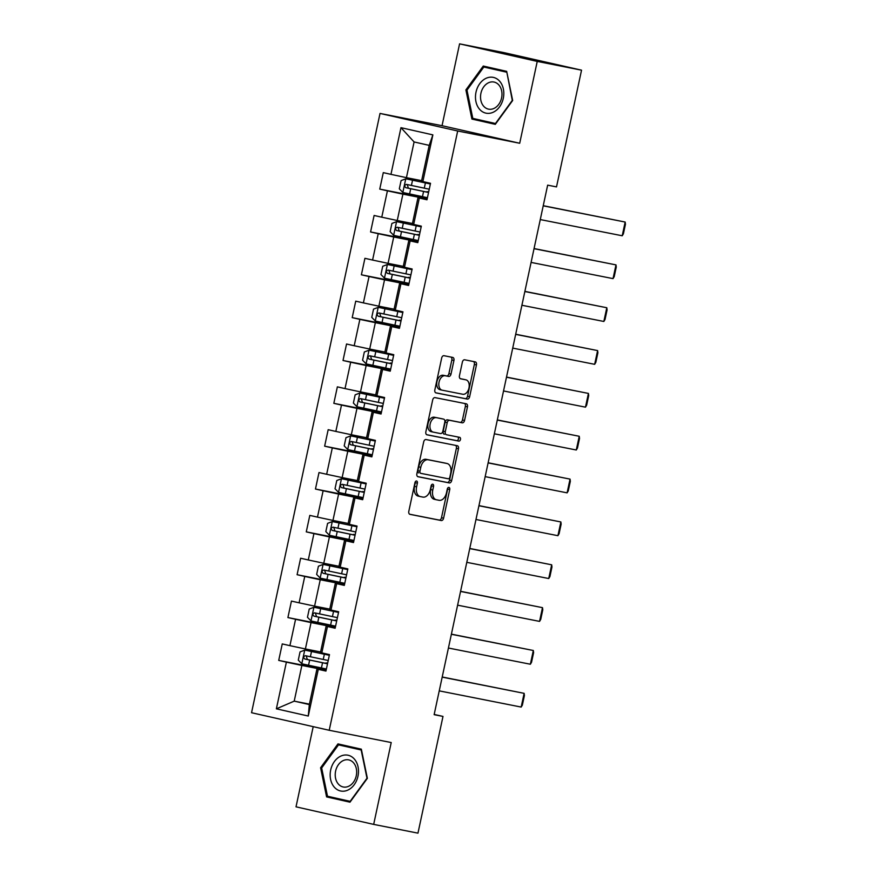 <?xml version="1.0" encoding="UTF-8"?>
<svg xmlns="http://www.w3.org/2000/svg" width="877" height="877" viewBox="0 0 877 877"><rect width="100%" height="100%" fill="white"/><g stroke="black" fill="none" stroke-linecap="round" stroke-linejoin="round"><path stroke-width="1.32" d="M416.575 481.013A1.929 1.239 102.7 0 0 414.953 482.668L408.814 511.302A2.763 1.776 102.7 0 0 409.943 514.339A2.763 1.776 102.7 0 0 409.976 514.35L441.284 520.543A2.763 1.776 102.7 0 0 443.598 518.186L449.737 489.541A1.929 1.239 102.7 0 0 448.947 487.415A1.929 1.239 102.7 0 0 448.925 487.415A1.929 1.239 102.7 0 0 447.303 489.059L446.503 492.764A8.825 5.668 102.7 0 1 439.092 500.296L436.483 499.78A8.825 5.668 102.7 0 1 436.384 499.758A8.825 5.668 102.7 0 1 432.767 490.046L433.567 486.34A1.929 1.239 102.7 0 0 432.778 484.225A1.929 1.239 102.7 0 0 432.756 484.214A1.929 1.239 102.7 0 0 431.133 485.858L430.333 489.574A8.825 5.668 102.7 0 1 422.922 497.095L420.313 496.579A8.825 5.668 102.7 0 1 420.215 496.557A8.825 5.668 102.7 0 1 416.597 486.856L417.386 483.15A1.929 1.239 102.7 0 0 416.597 481.024A1.929 1.239 102.7 0 0 416.575 481.013M453.935 360.469A2.763 1.776 102.7 0 0 452.806 357.443A2.763 1.776 102.7 0 0 452.773 357.432L443.992 355.7A2.763 1.776 102.7 0 0 441.668 358.046L434.849 389.859A2.763 1.776 102.7 0 0 435.979 392.896A2.763 1.776 102.7 0 0 436.012 392.896L467.32 399.09A2.763 1.776 102.7 0 0 469.633 396.733L476.452 364.931A2.763 1.776 102.7 0 0 475.323 361.894A2.763 1.776 102.7 0 0 475.29 361.883L464.678 359.789A2.763 1.776 102.7 0 0 462.365 362.135L459.449 375.751A2.763 1.776 102.7 0 0 460.578 378.787L465.873 379.829A7.378 4.736 102.7 0 1 465.95 379.851A7.378 4.736 102.7 0 1 468.965 388.029A7.378 4.736 102.7 0 1 462.782 394.255L442.172 390.177A7.378 4.736 102.7 0 1 442.085 390.166A7.378 4.736 102.7 0 1 439.081 381.988A7.378 4.736 102.7 0 1 445.264 375.762L448.695 376.441A2.763 1.776 102.7 0 0 451.008 374.084L453.935 360.469L451.83 359.998A2.763 1.776 102.7 0 0 451.019 357.082M519.699 143.258L537.239 61.412L581.539 70.171L503.88 52.609L459.581 43.85L442.041 125.696L380.026 113.429L457.684 130.991L519.699 143.258L442.041 125.696M313.199 726.66L296.02 806.829L373.679 824.391L391.219 742.545L329.215 730.278L457.684 130.991M373.679 824.391L417.967 833.15L442.995 716.421L434.181 714.437M581.539 70.171L556.511 186.9L547.654 185.146L434.137 714.667L442.995 716.421M426.014 439.541A2.763 1.776 102.7 0 0 423.701 441.887L416.882 473.701A2.763 1.776 102.7 0 0 418.011 476.737A2.763 1.776 102.7 0 0 418.033 476.737L449.342 482.931A2.763 1.776 102.7 0 0 451.655 480.574L458.474 448.772A2.763 1.776 102.7 0 0 457.345 445.735A2.763 1.776 102.7 0 0 457.323 445.724L426.014 439.541M427 434.817A2.763 1.776 102.7 0 1 425.86 431.78L432.679 399.967A2.763 1.776 102.7 0 1 435.003 397.621L466.301 403.804A2.763 1.776 102.7 0 1 466.334 403.815A2.763 1.776 102.7 0 1 467.463 406.851L464.547 420.456A2.763 1.776 102.7 0 1 462.234 422.813L449.539 420.302A2.763 1.776 102.7 0 0 447.215 422.648L445.286 431.681A2.763 1.776 102.7 0 0 446.415 434.718A2.763 1.776 102.7 0 0 446.448 434.729L459.658 437.338A1.929 1.239 102.7 0 0 459.658 437.338A1.929 1.239 102.7 0 1 460.469 439.487A1.929 1.239 102.7 0 1 458.846 441.109L427.022 434.817A2.763 1.776 102.7 0 1 427 434.817L427.022 434.817M380.026 113.429L251.546 712.716L329.215 730.278M427.263 198.498L379.752 189.103L387.415 190.835L381.769 217.2L374.106 215.468L370.576 231.956L378.228 233.688L372.582 260.052L364.92 258.32L361.39 274.797L369.053 276.529L363.396 302.894L355.733 301.162L352.203 317.638L359.866 319.371L354.209 345.735L346.547 344.003L343.017 360.491L350.679 362.223L345.023 388.588L337.36 386.856L333.83 403.332L341.493 405.064L335.836 431.429L328.173 429.697L324.643 446.174L332.306 447.906L326.65 474.282L318.998 472.55L315.457 489.026L323.12 490.758L317.474 517.123L309.811 515.391L306.27 531.868L313.933 533.6L308.287 559.964L300.625 558.232L297.095 574.709L304.747 576.441L299.101 602.817L291.438 601.085L287.908 617.561L295.571 619.294L289.914 645.658L282.251 643.926L278.722 660.403L286.384 662.135L276.376 708.824L308.276 716.038L309.318 704.56L316.981 668.855L326.036 670.653M379.752 189.103L383.293 172.626L390.956 174.359L400.964 127.669L432.865 134.883L422.857 181.572L430.519 183.304L426.978 199.781L419.327 198.049L413.67 224.424L421.333 226.156L417.803 242.633L410.14 240.901L404.483 267.266L412.146 268.998L408.616 285.474L400.953 283.742L395.297 310.107L402.96 311.839L399.43 328.327L391.767 326.584L386.11 352.96L393.773 354.692L390.243 371.168L382.58 369.436L376.924 395.801L384.586 397.533L381.057 414.01L373.394 412.278L367.748 438.643L375.4 440.375L371.87 456.862L364.207 455.13L358.561 481.495L366.224 483.227L362.683 499.704L355.021 497.972L349.375 524.336L357.038 526.068L353.497 542.545L345.845 540.813L340.188 567.178L347.851 568.91L344.321 585.397L336.658 583.665L331.002 610.03L338.665 611.762L335.135 628.239L327.472 626.507L321.815 652.872L329.478 654.604L325.948 671.08L318.285 669.348L308.276 716.038M412.453 223.514L397.248 220.5L402.905 194.135L427.165 198.936M427.077 199.353L418.011 197.555L412.365 223.92L413.67 224.424M402.905 194.135L387.415 190.835M397.248 220.5L381.769 217.2M419.327 198.049L418.011 197.555M403.267 266.356L388.062 263.352L393.718 236.987L417.978 241.778M417.89 242.195L408.825 240.397L403.179 266.772L404.483 267.266M393.718 236.987L378.228 233.688M388.062 263.352L372.582 260.052M410.14 240.901L408.825 240.397M394.08 309.197L378.875 306.194L384.532 279.829L408.792 284.63M408.704 285.036L399.638 283.249L393.992 309.614L395.297 310.107M384.532 279.829L369.053 276.529M378.875 306.194L363.396 302.894M400.953 283.742L399.638 283.249M384.893 352.05L369.688 349.046L375.345 322.67L399.605 327.472M399.517 327.888L390.462 326.091L384.806 352.455L386.11 352.96M375.345 322.67L359.866 319.371M369.688 349.046L354.209 345.735M391.767 326.584L390.462 326.091M375.707 394.891L360.513 391.887L366.158 365.523L390.429 370.313M390.331 370.73L381.276 368.932L375.619 395.308L376.924 395.801M366.158 365.523L350.679 362.223M360.513 391.887L345.023 388.588M382.58 369.436L381.276 368.932M366.52 437.733L351.326 434.729L356.972 408.364L381.243 413.166M381.155 413.571L372.089 411.784L366.433 438.149L367.748 438.643M356.972 408.364L341.493 405.064M351.326 434.729L335.836 431.429M373.394 412.278L372.089 411.784M357.334 480.585L342.14 477.581L347.785 451.206L372.056 456.007M371.969 456.424L362.903 454.626L357.246 480.991L358.561 481.495M347.785 451.206L332.306 447.906M342.14 477.581L326.65 474.282M364.207 455.13L362.903 454.626M348.147 523.426L332.953 520.423L338.61 494.058L362.87 498.86M362.782 499.265L353.716 497.478L348.059 523.843L349.375 524.336M338.61 494.058L323.12 490.758M332.953 520.423L317.474 517.123M355.021 497.972L353.716 497.478M338.971 566.279L323.766 563.264L329.423 536.899L353.683 541.701M353.595 542.107L344.529 540.32L338.884 566.685L340.188 567.178M329.423 536.899L313.933 533.6M323.766 563.264L308.287 559.964M345.845 540.813L344.529 540.32M329.785 609.12L314.58 606.117L320.237 579.752L344.497 584.542M344.409 584.959L335.343 583.161L329.697 609.526L331.002 610.03M320.237 579.752L304.747 576.441M314.58 606.117L299.101 602.817M336.658 583.665L335.343 583.161M320.598 651.962L305.393 648.958L311.05 622.593L335.31 627.395M335.222 627.8L326.156 626.014L320.511 652.378L321.815 652.872M311.05 622.593L295.571 619.294M305.393 648.958L289.914 645.658M327.472 626.507L326.156 626.014M309.406 704.143L294.212 701.14L301.863 665.435L326.123 670.236M301.863 665.435L286.384 662.135M309.318 704.56L294.212 701.14L276.376 708.824M318.285 669.348L316.981 668.855M537.239 61.412L459.581 43.85M422.857 181.572L421.541 181.079L429.204 145.374L414.087 141.953L406.435 177.658L421.64 180.662M432.865 134.883L429.204 145.374M414.087 141.953L400.964 127.669M406.435 177.658L390.956 174.359M326.222 669.798L278.722 660.403M335.409 626.956L287.908 617.561M344.595 584.104L297.095 574.709M353.782 541.262L306.27 531.868M362.957 498.421L315.457 489.026M372.144 455.569L324.643 446.174M381.331 412.727L333.83 403.332M390.517 369.886L343.017 360.491M399.704 327.033L352.203 317.638M408.89 284.192L361.39 274.797M418.077 241.35L370.576 231.956M367.364 778.327L361.346 749.177L337.963 743.893L320.587 767.748L326.595 796.897L349.989 802.181L367.364 778.327M483.271 66.049L465.895 89.914L471.914 119.064L495.297 124.348L512.672 100.493L506.665 71.344L483.271 66.049M345.264 745.538L344.847 746.119M333.896 797.675L334.038 798.366L350.12 802.006M334.038 798.366L326.595 796.897M321.684 767.967L320.587 767.748M490.583 67.704L490.166 68.285M479.204 119.842L479.357 120.533L495.428 124.172M479.357 120.533L471.914 119.064M466.992 90.134L465.895 89.914M415.336 481.725A1.929 1.239 102.7 0 1 415.292 482.668L414.492 486.373A8.825 5.668 102.7 0 0 418.121 496.086A8.825 5.668 102.7 0 0 418.208 496.108L420.116 496.535M436.297 499.737L434.389 499.298A8.825 5.668 102.7 0 1 434.29 499.287A8.825 5.668 102.7 0 1 430.673 489.574L431.462 485.869A1.929 1.239 102.7 0 0 431.506 484.926M409.636 514.218L439.18 520.061A2.763 1.776 102.7 0 0 441.493 517.715L447.643 489.07A1.929 1.239 102.7 0 0 447.687 488.127M417.693 476.617L447.248 482.46A2.763 1.776 102.7 0 0 449.561 480.103L456.38 448.29A2.763 1.776 102.7 0 0 455.558 445.384M419.951 471.212A1.929 1.239 102.7 0 0 420.741 473.339A1.929 1.239 102.7 0 0 420.763 473.339L448.235 478.776A1.929 1.239 102.7 0 0 449.857 477.132L450.701 473.218A8.825 5.668 102.7 0 0 447.084 463.516A8.825 5.668 102.7 0 0 446.985 463.495L428.195 459.778A8.825 5.668 102.7 0 0 420.785 467.309L419.951 471.212L417.847 470.741A1.929 1.239 102.7 0 0 418.636 472.867A1.929 1.239 102.7 0 0 418.658 472.867L418.636 472.867M445.077 463.067A8.825 5.668 102.7 0 0 444.979 463.045A8.825 5.668 102.7 0 0 444.88 463.023L446.985 463.495M417.847 470.741L418.691 466.827A8.825 5.668 102.7 0 1 426.101 459.307L444.88 463.023M444.31 434.247L444.343 434.247A2.763 1.776 102.7 0 1 444.31 434.247A2.763 1.776 102.7 0 1 443.181 431.21L445.121 422.177A2.763 1.776 102.7 0 1 447.434 419.831L460.129 422.341A2.763 1.776 102.7 0 0 462.453 419.984L465.369 406.369A2.763 1.776 102.7 0 0 464.547 403.464M426.682 434.696L456.753 440.638A1.929 1.239 102.7 0 0 458.32 439.224A1.929 1.239 102.7 0 0 457.849 436.976M436.362 417.693A7.378 4.736 102.7 0 0 430.179 423.92A7.378 4.736 102.7 0 0 433.183 432.098A7.378 4.736 102.7 0 0 433.271 432.12L440.528 433.556A2.763 1.776 102.7 0 0 442.852 431.199L444.782 422.177A2.763 1.776 102.7 0 0 443.652 419.14A2.763 1.776 102.7 0 0 443.619 419.129L434.258 417.222A7.378 4.736 102.7 0 0 428.075 423.448A7.378 4.736 102.7 0 0 431.089 431.627A7.378 4.736 102.7 0 0 431.166 431.648L433.106 432.087M443.652 419.14L441.559 418.669A2.763 1.776 102.7 0 0 441.559 418.669A2.763 1.776 102.7 0 0 441.526 418.658L443.619 419.129M434.258 417.222L441.526 418.658M442.008 390.144L440.068 389.706A7.378 4.736 102.7 0 1 439.991 389.684A7.378 4.736 102.7 0 1 436.976 381.517A7.378 4.736 102.7 0 1 443.159 375.279L446.601 375.959A2.763 1.776 102.7 0 0 448.914 373.613L451.83 359.998M463.933 379.401A7.378 4.736 102.7 0 0 463.856 379.379A7.378 4.736 102.7 0 0 463.769 379.357L465.873 379.829M460.261 378.667L463.769 379.357M435.672 392.775L465.216 398.618A2.763 1.776 102.7 0 0 467.54 396.261L474.358 364.448A2.763 1.776 102.7 0 0 473.536 361.543M329.346 655.218L304.834 650.098L300.044 651.896L298.279 660.129L301.885 663.823L326.387 669.008M442.183 677.132L524.128 693.345L521.179 707.07L439.234 690.868M304.834 650.098L329.335 655.283M521.179 707.07L522.352 705.119L524.413 695.505L524.128 693.345L442.216 676.989M329.423 654.845L327.779 654.417L329.456 654.691M328.217 660.502L305.503 655.711C303.365 656.391 303.124 657.487 304.801 659.011L327.505 663.79M327.516 663.736L307.345 659.515L306.457 656.621M327.603 663.352L325.959 662.924L327.636 663.209M354.461 759.186A18.264 13.988 -78.8 0 0 334.422 761.51A18.264 13.988 -78.8 0 0 334.192 787.031A18.264 13.988 -78.8 0 0 354.231 784.707A18.264 13.988 -78.8 0 0 354.461 759.186M353.617 762.891A13.824 10.59 -78.8 0 0 348.618 759.866A13.824 10.59 -78.8 0 0 336.658 767.803A13.824 10.59 -78.8 0 0 338.27 783.961A13.824 10.59 -78.8 0 0 343.258 786.987A13.824 10.59 -78.8 0 0 355.229 779.05A13.824 10.59 -78.8 0 0 353.617 762.891M350.537 801.425L327.494 796.228L321.662 767.978L338.5 744.869L361.488 749.868M338.5 744.869L361.16 749.988L366.992 778.228L350.153 801.348M476.003 92.184A18.264 13.988 -78.8 0 0 485.814 113.122A18.264 13.988 -78.8 0 0 503.288 98.356A18.264 13.988 -78.8 0 0 493.466 77.417A18.264 13.988 -78.8 0 0 476.003 92.184M480.925 93.258A13.824 10.59 -78.8 0 0 488.577 109.154A13.824 10.59 -78.8 0 0 501.589 97.928A13.824 10.59 -78.8 0 0 493.937 82.032A13.824 10.59 -78.8 0 0 480.925 93.258M506.84 72.232L512.3 100.395L495.472 123.514L472.802 118.384L466.981 90.145L483.819 67.025L506.807 72.024M483.819 67.025L506.478 72.155M338.533 612.376L314.021 607.246L309.23 609.044L307.465 617.287L311.072 620.982L335.573 626.167M451.37 634.29L533.315 650.493L530.366 664.229L448.421 648.026M314.021 607.246L338.522 612.431M530.366 664.229L531.539 662.267L533.6 652.652L533.315 650.493L451.403 634.148M338.61 611.993L336.965 611.565L338.643 611.85M337.404 617.649L314.657 612.859C312.552 613.538 312.311 614.634 313.988 616.158L336.691 620.949M336.702 620.894L316.531 616.663L315.643 613.779M336.79 620.51L335.146 620.083L336.823 620.368M347.72 569.535L323.207 564.404L318.417 566.202L316.652 574.435L320.258 578.14L344.76 583.326M460.557 591.449L542.49 607.651L539.552 621.387L457.608 605.174M323.207 564.404L347.709 569.59M539.552 621.387L540.725 619.425L542.786 609.811L542.49 607.651L460.578 591.306M347.796 569.151L346.152 568.724L347.829 569.009M346.59 574.808L323.876 570.017C321.738 570.697 321.497 571.793 323.175 573.317L345.878 578.107M345.889 578.042L325.718 573.821L324.83 570.927M345.976 577.669L344.332 577.241L346.009 577.515M356.906 526.682L332.383 521.563L327.603 523.35L325.838 531.594L329.445 535.288L353.946 540.473M469.732 548.596L551.677 564.81L548.739 578.535L466.794 562.332M332.383 521.563L356.884 526.748M548.739 578.535L549.912 576.584L551.973 566.97L551.677 564.81L469.765 548.454M356.983 526.31L355.338 525.882L357.016 526.156M355.766 531.966L333.03 527.165C330.914 527.844 330.684 528.952 332.35 530.475L355.064 535.255M355.075 535.2L334.904 530.98L334.016 528.086M355.163 534.817L353.519 534.389L355.185 534.674M366.093 483.841L341.57 478.71L336.79 480.508L335.025 488.752L338.632 492.446L363.133 497.632M478.919 505.755L560.863 521.958L557.925 535.694L475.981 519.491M341.57 478.71L366.071 483.896M557.925 535.694L559.087 533.731L561.148 524.117L560.863 521.958L478.952 505.612M366.169 483.457L364.525 483.03L366.202 483.315M364.953 489.114L342.249 484.334C340.101 485.003 339.87 486.099 341.537 487.623L364.251 492.414M364.262 492.359L344.091 488.127L343.203 485.244M364.339 491.975L362.694 491.548L364.372 491.833M375.268 440.999L350.756 435.869L345.976 437.667L344.201 445.9L347.818 449.594L372.319 454.79M488.105 462.913L570.05 479.116L567.112 492.852L485.167 476.639M350.756 435.869L375.257 441.054M567.112 492.852L568.274 490.89L570.335 481.276L570.05 479.116L488.138 462.771M375.356 440.616L373.712 440.188L375.389 440.473M374.139 446.272L351.436 441.482C349.287 442.161 349.057 443.258 350.723 444.782L373.438 449.572M373.449 449.506L353.278 445.286L352.379 442.392M373.525 449.134L371.881 448.695L373.558 448.98M384.455 398.147L359.943 393.017L355.152 394.814L353.387 403.058L357.005 406.753L381.506 411.938M497.292 420.061L579.237 436.275L576.288 450L494.354 433.797M359.943 393.017L384.444 398.202M576.288 450L577.461 448.037L579.522 438.434L579.237 436.275L497.325 419.919M384.543 397.774L382.898 397.336L384.575 397.621M383.326 403.431L360.59 398.629C358.474 399.309 358.244 400.416 359.91 401.94L382.624 406.72M382.635 406.665L362.464 402.444L361.565 399.55M382.712 406.281L381.067 405.854L382.745 406.139M393.641 355.306L369.129 350.175L364.339 351.973L362.574 360.217L366.18 363.911L390.682 369.096M506.478 377.22L588.423 393.422L585.474 407.158L503.53 390.956M369.129 350.175L393.63 355.36M585.474 407.158L586.647 405.196L588.708 395.582L588.423 393.422L506.511 377.077M393.729 354.922L392.085 354.494L393.751 354.779M392.512 360.579L369.798 355.799C367.66 356.468 367.43 357.564 369.096 359.088L391.811 363.878M391.822 363.812L371.651 359.592L370.752 356.709M391.898 363.44L390.254 363.012L391.931 363.286M402.828 312.453L378.316 307.334L373.525 309.132L371.76 317.364L375.367 321.059L399.868 326.244M515.665 334.378L597.61 350.581L594.661 364.317L512.716 348.103M378.316 307.334L402.817 312.519M594.661 364.317L595.834 362.354L597.895 352.74L597.61 350.581L515.698 334.236M402.905 312.08L401.26 311.653L402.938 311.927M401.699 317.737L378.952 312.946C376.847 313.626 376.606 314.722 378.283 316.246L400.986 321.026M401.008 320.971L380.826 316.75L379.938 313.856M401.085 320.598L399.441 320.16L401.118 320.445M412.015 269.612L387.502 264.481L382.712 266.279L380.947 274.523L384.554 278.217L409.055 283.403M524.852 291.526L606.796 307.739L603.847 321.464L521.903 305.262M387.502 264.481L412.004 269.667M603.847 321.464L605.02 319.502L607.081 309.899L606.796 307.739L524.885 291.383M412.091 269.239L410.447 268.8L412.124 269.086M410.885 274.885L388.171 270.105C386.033 270.774 385.792 271.881 387.47 273.394L410.173 278.184M410.184 278.13L390.013 273.898L389.125 271.015M410.272 277.746L408.627 277.318L410.304 277.603M421.201 226.77L396.689 221.64L391.898 223.438L390.133 231.681L393.74 235.376L418.241 240.561M534.038 248.684L615.983 264.887L613.034 278.623L531.089 262.409M396.689 221.64L421.19 226.825M613.034 278.623L614.207 276.661L616.268 267.046L615.983 264.887L534.06 248.542M421.278 226.387L419.634 225.959L421.311 226.244M420.072 232.043L397.325 227.253C395.22 227.932 394.979 229.029 396.656 230.552L419.359 235.343M419.37 235.277L399.199 231.057L398.311 228.173M419.458 234.904L417.814 234.477L419.491 234.751M430.388 183.918L405.876 178.798L401.085 180.596L399.32 188.829L402.927 192.523L427.428 197.709M543.225 205.832L625.158 222.045L622.221 235.77L540.276 219.568M405.876 178.798L430.377 183.984M622.221 235.77L623.394 233.819L625.454 224.205L625.158 222.045L543.247 205.689M430.464 183.545L428.82 183.118L430.497 183.392M429.248 189.202L406.544 184.411C404.407 185.091 404.165 186.187 405.843 187.711L428.546 192.491M428.557 192.436L408.386 188.215L407.498 185.321M428.645 192.063L427 191.625L428.667 191.91M414.492 486.373L416.597 486.856M431.462 485.869L433.567 486.34M430.673 489.574L432.767 490.046M447.643 489.07L449.737 489.541M441.493 517.715L443.598 518.186M439.18 520.061L441.284 520.543M415.292 482.668L417.386 483.15M456.38 448.29L458.474 448.772M449.561 480.103L451.655 480.574M447.248 482.46L449.342 482.931M426.101 459.307L428.195 459.778M418.691 466.827L420.785 467.309M465.369 406.369L467.463 406.851M462.453 419.984L464.547 420.456M460.129 422.341L462.234 422.813M447.434 419.831L449.539 420.302M445.121 422.177L447.215 422.648M443.181 431.21L445.286 431.681M456.753 440.638L458.846 441.109M448.914 373.613L451.008 374.084M446.601 375.959L448.695 376.441M443.159 375.279L445.264 375.762M474.358 364.448L476.452 364.931M467.54 396.261L469.633 396.733M465.216 398.618L467.32 399.09M304.714 650.142L301.798 663.736M322.539 662.76L321.42 667.978M324.358 654.242L323.24 659.46M309.669 660.052L308.551 665.27M311.499 651.545L310.381 656.763M307.345 659.515L304.801 659.011M313.9 607.29L310.984 620.883M331.725 619.918L330.607 625.137M333.545 611.401L332.427 616.619M318.855 617.211L317.737 622.429M320.686 608.693L319.568 613.911M316.531 616.663L313.988 616.158M323.087 564.448L320.171 578.042M340.912 577.066L339.794 582.284M342.732 568.559L341.613 573.777M328.042 574.369L326.924 579.587M329.873 565.851L328.743 571.07M325.718 573.821L323.175 573.317M332.262 521.607L329.357 535.2M350.098 534.225L348.969 539.443M351.918 525.707L350.8 530.925M337.228 531.517L336.11 536.735M339.048 523.01L337.93 528.228M334.904 530.98L332.35 530.475M341.449 478.754L338.544 492.348M359.274 491.383L358.156 496.601M361.105 482.865L359.987 488.083M346.415 488.675L345.297 493.894M348.235 480.157L347.117 485.376M344.091 488.127L341.537 487.623M350.636 435.913L347.72 449.506M368.461 448.531L367.342 453.749M370.291 440.013L369.173 445.242M355.602 445.823L354.483 451.041M357.421 437.316L356.303 442.534M353.278 445.286L350.723 444.782M359.822 393.071L356.906 406.665M377.647 405.689L376.529 410.907M379.478 397.171L378.36 402.39M364.788 402.981L363.67 408.2M366.608 394.464L365.49 399.682M362.464 402.444L359.91 401.94M369.009 350.219L366.093 363.812M386.834 362.837L385.716 368.055M388.664 354.33L387.546 359.548M373.964 360.14L372.846 365.358M375.794 351.622L374.676 356.84M371.651 359.592L369.096 359.088M378.195 307.378L375.279 320.971M396.02 319.995L394.902 325.214M397.84 311.478L396.722 316.696M383.15 317.288L382.032 322.506M384.981 308.781L383.863 313.999M380.826 316.75L378.283 316.246M387.382 264.525L384.466 278.13M405.207 277.154L404.089 282.372M407.027 268.636L405.908 273.854M392.337 274.446L391.219 279.664M394.168 265.928L393.049 271.146M390.013 273.898L387.47 273.394M396.568 221.684L393.652 235.277M414.393 234.302L413.275 239.52M416.213 225.795L415.095 231.013M401.523 231.605L400.405 236.823M403.354 223.087L402.236 228.305M399.199 231.057L396.656 230.552M405.755 178.842L402.839 192.436M423.58 191.46L422.462 196.678M425.4 182.942L424.282 188.16M410.71 188.752L409.592 193.97M412.53 180.245L411.412 185.464M408.386 188.215L405.843 187.711M418.121 496.086L420.215 496.557M434.29 499.287L436.384 499.758M444.979 463.045L447.084 463.516M431.089 431.627L433.183 432.098M439.991 389.684L442.085 390.166M463.856 379.379L465.95 379.851"/></g></svg>
